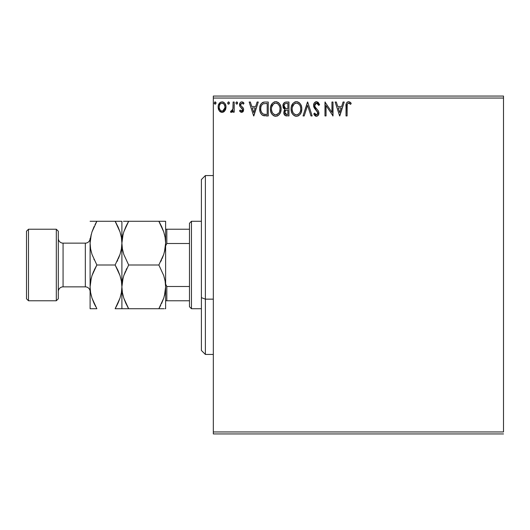 <?xml version="1.0" encoding="UTF-8"?>
<svg xmlns="http://www.w3.org/2000/svg" width="530" height="530" viewBox="0 0 530 530"><rect width="100%" height="100%" fill="white"/><g stroke="black" fill="none" stroke-linecap="round" stroke-linejoin="round"><path stroke-width="0.79" d="M213.325 98.05L503.5 98.05L503.5 431.95L213.325 431.95L213.325 98.05L213.325 433.938L503.5 433.938L213.325 433.938L213.325 431.95L503.5 431.95L503.5 98.05L213.325 98.05L213.325 96.062L213.325 98.05M224.952 110.684L225.747 108.961L225.932 106.172L225.031 103.628L223.786 102.33L222.063 101.846L220.341 102.33L218.367 105.284L218.155 107.557L218.711 109.862L219.731 111.366L221.202 112.254L222.925 112.254L224.402 111.366L225.992 107.08C226.019 104.191 224.707 102.449 222.063 101.846C219.42 102.449 218.115 104.198 218.141 107.08L219.181 110.697L222.063 112.373L224.952 110.684M233.12 102.025L234.194 102.025L233.12 102.025L232.882 109.279L232.286 110.618L230.961 110.942L230.451 112.022L231.895 112.208L233.12 110.697L233.12 112.194L234.194 112.194L234.194 102.025L234.194 112.194L234.194 102.025L233.12 102.025L232.955 108.928L230.451 112.022L231.259 112.373L233.12 110.697L233.12 112.194L234.194 112.194L233.12 112.194M241.607 112.373L243.164 111.479L243.628 109.299L243.051 107.729L240.872 105.702L240.693 104.158L241.925 103.098L243.389 104.165L244.005 103.224L243.078 102.244L241.799 101.846L240.819 102.111L239.845 103.284L239.898 106.358L242.561 109.511L241.779 111.088L240.169 110.055L239.547 110.922L240.421 111.89L241.607 112.373L243.648 109.703L243.303 108.14L240.872 105.702L240.613 104.728L241.925 103.098L243.389 104.165L244.005 103.224L241.799 101.846C240.289 102.171 239.534 103.151 239.547 104.781L239.898 106.358L242.323 108.829L242.574 109.756L241.541 111.121L240.169 110.055L239.547 110.922L241.607 112.373M265.026 102.025L262.363 102.595L260.575 104.648L259.76 107.583L260.005 111.486L260.786 113.46L262.628 115.321L268.26 115.938L268.26 102.025L265.026 102.025C261.316 102.528 259.541 104.794 259.7 108.802C259.541 111.658 260.588 113.87 262.847 115.434L268.26 115.938L268.26 102.025L268.26 115.938L266.153 115.938M286.173 102.025L288.949 102.025L285.113 102.191L283.338 103.887L283.099 107.385L283.663 108.484L285.08 109.531L284.08 110.849L283.822 113.162L285.054 115.474L288.949 115.938L288.949 102.025L288.949 115.938L288.949 102.025L286.173 102.025C283.994 102.363 282.901 103.675 282.887 105.974L285.08 109.531L283.782 112.493C283.795 114.685 284.862 115.832 286.982 115.938L286.69 115.931M304.207 115.938L303.041 115.938L307.499 102.025L303.041 115.938L304.207 115.938L307.592 105.384L310.977 115.938L312.137 115.938L307.678 102.025L312.137 115.938L307.678 102.025L303.041 115.938L304.207 115.938L307.592 105.384L310.977 115.938L312.137 115.938L310.977 115.938M331.939 102.025L331.939 112.373L324.983 102.025L324.983 115.938L326.049 115.938L326.049 105.563L333.006 115.938L333.006 102.025L331.939 102.025L333.006 102.025L331.939 102.025L331.939 112.373L324.983 102.025L324.983 115.938L326.049 115.938L326.049 105.563L333.006 115.938L333.006 102.025L332.78 115.938M347.097 106.682L347.289 104.238L348.064 103.224L349.124 103.211L350.661 104.344L351.204 103.27L350.058 102.171L348.574 101.667L347.137 102.171L346.302 103.456L346.03 115.938L347.097 115.938L347.097 106.682C346.772 104.98 347.269 103.781 348.588 103.098L350.661 104.344L351.204 103.27L348.574 101.667C346.448 102.389 345.6 104.019 346.03 106.543L346.03 115.938L347.097 115.938L347.203 104.635M343.082 102.025L344.248 102.025L339.783 115.938L344.248 102.025L343.082 102.025L341.651 106.484L337.743 106.484L336.311 102.025L335.145 102.025L339.611 115.938L344.248 102.025L343.082 102.025L341.651 106.484L337.743 106.484L336.311 102.025L335.145 102.025L339.611 115.938L335.145 102.025L336.311 102.025M316.503 101.667L314.31 102.939L313.568 105.43L314.257 107.908L317.808 112.618L317.503 114.294L316.755 114.831L315.522 114.487L314.581 113.082L313.747 113.937L314.774 115.514L316.43 116.295L318.325 115.209L318.888 112.493L318.265 110.757L314.986 106.822L314.793 104.503L315.423 103.549L316.582 103.098L317.967 103.94L318.762 105.417L319.63 104.708L318.099 102.27L316.503 101.667C314.568 102.091 313.588 103.35 313.568 105.43L317.848 113.109L316.443 114.864L314.581 113.082L313.747 113.937L316.43 116.295C318.106 115.938 318.934 114.851 318.914 113.049L318.371 110.929L314.986 106.822L314.635 105.45L316.582 103.098L318.762 105.417L319.63 104.708L316.503 101.667M301.795 108.922C301.842 104.96 300.053 102.542 296.429 101.667C292.805 102.575 291.023 105.013 291.089 108.988C291.023 113.003 292.825 115.434 296.508 116.295C300.113 115.348 301.875 112.89 301.795 108.922L301.497 106.444L300.497 104.165L298.787 102.37L296.74 101.68L295.19 101.846L293.123 103.211L291.387 106.503L291.109 108.358L291.387 111.486L292.381 113.798L294.117 115.606L295.879 116.255L298.211 115.918L299.801 114.718L301.173 112.426L301.795 108.922L301.722 110.167M281.105 108.922C281.152 104.96 279.363 102.542 275.739 101.667C272.109 102.575 270.333 105.013 270.399 108.988C270.333 113.003 272.135 115.434 275.819 116.295C279.423 115.348 281.185 112.89 281.105 108.922L280.807 106.444L279.807 104.165L278.098 102.37L276.05 101.68L274.5 101.846L272.433 103.211L270.697 106.503L270.419 108.358L270.697 111.486L271.691 113.798L273.427 115.606L275.189 116.255L277.521 115.918L279.111 114.718L280.483 112.426L281.085 109.544M257.11 102.025L258.276 102.025L253.817 115.938L258.276 102.025L257.11 102.025L255.679 106.484L251.77 106.484L250.339 102.025L249.179 102.025L253.638 115.938L258.276 102.025L257.11 102.025L255.679 106.484L251.77 106.484L250.339 102.025L249.179 102.025L253.638 115.938L249.179 102.025L250.339 102.025M237.586 103.005L236.691 101.846L235.797 103.005L236.691 104.165L237.586 103.005L236.691 101.846L235.797 103.005L236.691 104.165L237.586 103.005M229.377 103.005L228.483 101.846L227.595 103.005L228.099 104.059L229.159 103.774L229.377 103.005L228.483 101.846L227.595 103.005L228.483 104.165L229.364 103.211M216.001 103.005L215.776 102.244L214.908 101.873L214.266 103.41L214.908 104.138L215.776 103.774L216.001 103.005L215.107 101.846L214.219 103.005L215.107 104.165L216.001 103.005M503.5 96.062L213.325 96.062L503.5 96.062L503.5 98.05L503.5 96.062M347.097 115.938L346.03 115.938M347.137 102.171L348.574 101.667L351.204 103.27L350.661 104.344L349.985 103.774M349.84 103.661L348.316 103.125M349.29 103.297L348.588 103.098M339.697 112.585L338.2 107.908L341.194 107.908L339.697 112.585L338.2 107.908L341.194 107.908L339.697 112.585M326.049 115.938L324.983 115.938L325.221 102.025M319.63 104.708L318.762 105.417L318.411 104.648M316.788 103.111L316.165 103.145M315.761 103.31L315.416 103.555M314.674 104.966L315.165 107.126M315.8 107.994L316.138 108.378M316.271 108.524L316.761 109.034M318.888 113.612L318.782 114.162M318.769 114.189L318.325 115.202M315.959 116.242L315.529 116.083M315.138 115.838L314.31 114.904M313.747 113.937L314.581 113.082L314.74 113.38M315.35 114.301L315.681 114.612M315.8 114.692L316.755 114.831M317.503 114.294L317.742 113.824M317.775 113.711L317.808 112.625M317.682 112.148L317.198 111.307M317.046 111.128L316.556 110.604M315.436 109.458L314.615 108.451M313.965 107.325L313.753 106.722M313.74 106.676L313.621 106.139M313.568 105.43L313.575 105.099M314.032 103.41L314.303 102.953M315.257 102.012L315.847 101.76M301.722 110.154L301.63 110.777M301.497 111.399L301.338 111.949M301.173 112.426L300.907 113.056M300.205 114.235L299.808 114.718M298.198 115.924L297.754 116.097M295.859 116.249L295.256 116.123M294.468 115.805L294.11 115.6M293.156 114.798L292.394 113.818M292.361 113.764L291.798 112.698M291.679 112.406L291.434 111.671M291.162 107.722L291.222 107.285M292.368 104.205L293.123 103.204M294.726 102.018L295.183 101.853M295.203 101.846L295.786 101.714M297.065 101.714L297.648 101.84M298.927 102.462L299.728 103.164M301.086 105.258L301.338 105.927M301.643 107.133L301.722 107.656M295.859 103.145L296.21 103.105M300.344 111.439L300.576 110.531M297.045 114.811L296.462 114.864C293.54 114.135 292.11 112.174 292.162 108.988L292.215 109.995L292.162 108.988C292.096 105.781 293.527 103.814 296.462 103.098C299.357 103.814 300.775 105.761 300.722 108.928L300.669 107.928L300.722 108.928C300.788 112.115 299.37 114.096 296.462 114.864L296.714 114.858M292.858 112.254L293.362 113.089M292.898 112.334L292.215 109.995M293.607 113.407L294.17 113.963L293.607 113.407M294.998 103.43L295.468 103.244M292.401 106.967L294.21 103.933M293.461 104.701L292.798 105.821M292.215 107.981L292.394 106.987M300.113 105.868L300.404 106.636M299.112 104.337L299.702 105.119M298.35 103.668L299.099 104.324M296.959 103.131L297.449 103.237M299.973 112.34L300.159 111.929M300.709 109.432L300.669 109.935M286.313 115.898L285.385 115.659M284.557 115.003L284.212 114.453M283.961 113.818L283.822 113.168M284.08 110.849L284.239 110.518M283.663 108.484L283.431 108.14M283.411 108.107L283.099 107.385M282.934 105.265L283.172 104.264M283.331 103.9L283.709 103.27M283.49 103.595L283.941 102.979M286.651 115.931L286.982 115.938M284.173 107.113L283.961 105.974C284.053 104.264 284.954 103.43 286.657 103.449L287.883 103.449L287.883 108.624L285.637 108.458L287.339 108.624L285.637 108.458L283.974 105.669L284.014 106.583M285.571 114.202L284.948 113.261L284.895 111.896L285.875 110.313L287.333 110.055L286.505 110.114M285.491 110.624L284.849 112.466C284.901 110.843 285.736 110.041 287.333 110.055L287.883 110.055L287.883 114.513L286.77 114.513L284.849 112.466L285.279 113.93M286.173 114.453L285.763 114.314M285.259 108.305L284.398 107.524M284.014 105.364L285.041 103.761M284.69 104.039L284.352 104.476M284.193 104.794L284.04 105.245M284.948 113.261L284.868 112.864M287.333 110.055L287.883 110.055L287.883 114.513L286.77 114.513M281.032 110.18L280.94 110.777M280.801 111.413L280.648 111.949M280.483 112.426L279.118 114.718M277.508 115.924L277.064 116.097M275.169 116.249L274.566 116.123M273.778 115.805L273.42 115.6M272.453 114.785L271.698 113.818M271.671 113.764L271.108 112.698M270.989 112.406L270.697 111.479M270.399 108.988L270.419 108.358M270.472 107.722L270.532 107.285M270.943 105.709L270.75 106.285M272.433 103.204L271.665 104.224M274.036 102.018L274.5 101.846M276.355 101.707L276.958 101.84M278.237 102.462L279.038 103.164M280.39 105.258L280.648 105.927M280.953 107.133L281.032 107.656M281.032 107.676L281.085 108.299M275.169 103.145L275.52 103.105M278.422 104.337L277.236 103.423L278.409 104.324L279.714 106.636M279.654 111.439L280.032 108.928C280.098 112.115 278.681 114.096 275.772 114.864L275.269 114.831L275.772 114.864C272.851 114.135 271.42 112.174 271.473 108.988C271.406 105.781 272.837 103.814 275.772 103.098C278.667 103.814 280.085 105.761 280.032 108.928L279.886 110.531M278.7 113.261L276.024 114.858M272.168 112.254L272.672 113.089M271.473 108.988L271.526 109.995L271.473 108.988M272.208 112.334L271.526 109.995M272.917 113.407L273.48 113.963L272.917 113.407M274.308 103.43L274.779 103.244M271.711 106.967L273.52 103.933M272.771 104.701L272.109 105.821M280.032 108.928L279.979 107.928L280.032 108.928M279.423 105.868L279.012 105.119M276.269 103.131L276.759 103.237M276.355 114.811L276.773 114.699M277.031 114.606L278.469 113.539M279.284 112.34L279.469 111.929M264.477 115.851L263.715 115.725M262.403 115.195L262.039 114.937M260.363 112.592L260.21 112.181M259.773 110.194L259.707 109.286M259.7 108.802L259.839 106.974M263.125 102.277L262.635 102.462M263.132 102.27L263.768 102.124M263.808 102.118L264.417 102.045M260.873 104.112L260.575 104.648M261.681 112.579L263.41 114.122C261.509 112.923 260.634 111.148 260.773 108.809L260.8 109.591L260.773 108.809C260.634 106.629 261.436 104.966 263.178 103.807L267.193 103.449L267.193 114.513L263.41 114.122L261.899 112.91L261.038 111.028L261.323 111.883M261.608 105.258L262.549 104.178M261.793 104.973L262.165 104.523M264.159 114.334L263.781 114.248M265.709 114.493L264.934 114.447M260.879 107.345L260.998 106.775M253.724 112.585L252.227 107.908L255.221 107.908L253.724 112.585L252.227 107.908L255.221 107.908L253.724 112.585M241.448 112.36L240.978 112.234M239.547 110.922L240.169 110.055L240.435 110.419L240.169 110.055M241.322 111.095L241.66 111.114M241.541 111.121L242.574 109.756L241.991 108.405M242.515 110.22L242.217 108.676M241.826 108.252L240.858 107.477M239.845 103.284L240.09 102.84M242.839 102.105L243.601 102.681M243.091 102.257L243.561 102.641M244.005 103.224L243.389 104.165L243.111 103.781M240.951 103.648L240.7 104.152M240.68 104.211L240.872 105.702M241.687 106.51L242.389 107.047M243.561 108.869L243.628 109.299M243.535 110.624L243.297 111.247M242.873 111.843L243.164 111.479M242.866 111.85L242.501 112.135M239.626 105.589L239.739 105.98M237.526 103.43L237.076 104.059M237.327 102.191L237.533 102.608M232.412 111.81L232.067 112.108M231.146 112.36L230.451 112.022L230.961 110.942L231.736 111.061M230.961 110.942L231.438 111.121L230.961 110.942M232.776 109.65L233.021 108.498M233.054 108.06L233.101 107.193L233.054 108.06M233.12 106.139L233.12 105.444M229.331 103.41L228.874 104.059M229.119 102.197L229.311 102.555M224.409 111.36L223.733 111.903M221.202 112.254L222.282 112.36M221.268 112.274L220.043 111.651M218.731 109.909L218.406 109.054M218.38 108.948L218.194 108.027M218.194 106.172L218.267 105.728M218.367 105.284L218.506 104.834M218.704 104.357L219.089 103.641M219.632 102.926L220.089 102.502M220.334 102.33L222.063 101.846M222.534 101.879L223.786 102.33M223.594 102.217L224.939 103.489M225.038 103.641L225.369 104.231M225.972 107.557L225.932 108.054M225.74 108.981L225.422 109.856M221.129 103.297L222.063 103.098C224.018 103.595 224.965 104.92 224.919 107.073C224.965 109.233 224.011 110.584 222.063 111.121L222.063 111.121C220.116 110.578 219.168 109.233 219.208 107.073L219.374 105.728L219.208 107.073C219.162 104.92 220.116 103.595 222.063 103.098L224.064 104.191M224.25 104.476L224.879 106.397M224.879 107.762L224.243 109.683L223.342 110.704L222.063 111.121L222.739 111.015M221.388 111.008L220.288 110.233L219.374 108.438M221.726 111.095L220.791 110.704M222.063 103.098L221.388 103.198M220.791 103.489L219.877 104.476L220.791 103.489M223.607 103.695L223.163 103.383M222.62 111.048L224.846 108.007M215.948 103.41L215.498 104.052M215.743 102.197L215.935 102.555M300.49 106.947L300.669 107.928M300.179 111.883L299.722 112.784M298.35 114.248L297.92 114.507M295.475 114.712L294.17 113.963M286.909 108.617L286.485 108.597M286.273 108.577L285.842 108.517M284.385 107.504L284.193 107.153M286.657 103.449L287.883 103.449L287.883 108.624L287.339 108.624M271.526 107.981L271.704 106.987M279.8 106.947L279.979 107.928M279.489 111.883L279.032 112.784M274.785 114.712L273.48 113.963M266.04 103.449L267.193 103.449L267.193 114.513L266.491 114.513M261.038 111.028L260.892 110.372M263.35 103.741L263.874 103.608M219.208 107.073L219.248 106.397M219.374 105.728L219.877 104.476M222.732 103.198L223.342 103.489M224.766 108.425L224.243 109.683M219.367 108.425L219.248 107.756M205.375 299.152L205.375 175.562L205.375 299.152L213.325 299.152L205.375 299.152L205.375 354.438L205.375 299.152L201.4 297.635L205.375 299.152M201.4 179.537L201.4 297.635L201.4 179.537L205.375 175.562L213.325 175.562M201.4 350.462L201.4 297.635L201.4 350.462L205.375 354.438L213.325 354.438M189.475 286.498L189.475 306.738L191.463 308.725L191.463 221.275L189.475 223.262L189.475 286.498L189.475 223.262L191.463 221.275L191.463 308.725L201.4 308.725L191.463 308.725L189.475 306.738L189.475 286.498L166.817 286.498L165.625 284.08L166.817 286.498L166.817 300.775L189.475 300.775L166.817 300.775L166.817 286.498L189.475 286.498M201.4 221.275L191.463 221.275L201.4 221.275M165.625 300.775L166.817 300.775L165.625 300.775M165.625 245.92L166.817 243.502L189.475 243.502L166.817 243.502L166.817 229.225L165.625 229.225L166.817 229.225L166.817 243.502L165.625 245.92M189.475 229.225L166.817 229.225L189.475 229.225M56.312 300.775L58.3 298.787L58.3 231.213L56.312 229.225L56.312 300.775L56.312 229.225L28.488 229.225L26.5 231.213L26.5 298.787L28.488 300.775L28.488 229.225L28.488 300.775L56.312 300.775L28.488 300.775L26.5 298.787L26.5 231.213L28.488 229.225L56.312 229.225L58.3 231.213L58.3 298.787L56.312 300.775M93.962 303.12L92.001 298.158L90.603 292.606L90.1 286.863L90.1 308.725L91.988 308.725L90.1 308.725L90.1 238.381A4.77 4.77 0 0 1 85.33 243.137L63.07 243.137L63.07 286.863A4.77 4.77 0 0 0 58.3 291.632A4.77 4.77 0 0 1 63.07 286.863L85.33 286.863A4.77 4.77 0 0 1 89.729 289.784M90.1 291.632A4.77 4.77 0 0 0 85.33 286.863L63.07 286.863L63.07 243.137A4.77 4.77 0 0 1 58.3 238.368A4.77 4.77 0 0 0 63.07 243.137L85.33 243.137A4.77 4.77 0 0 0 90.1 238.368L90.1 286.863L90.59 292.567L90.1 286.863L90.584 281.205L91.981 275.633L96.864 265L92.001 254.433L90.603 248.881L90.1 243.137L90.584 237.48L91.981 231.908L96.864 221.275L91.213 221.275M85.33 286.863L85.33 243.137L85.33 286.863M164.452 295.7L165.625 286.863L165.141 292.52L163.743 298.092L158.861 308.725L128.664 308.725L123.801 298.158L122.403 292.606L121.9 286.863L122.384 281.205L123.781 275.633L128.664 265L158.861 265L163.724 275.567L165.121 281.119L165.625 286.863L165.135 281.158L165.625 286.863L165.625 243.137L165.141 248.795L163.743 254.367L158.861 265L128.664 265L123.801 254.433L122.403 248.881L121.9 243.137L122.384 237.48L123.781 231.908L125.935 226.495L128.664 221.275L158.861 221.275L163.724 231.842L165.121 237.394L165.625 243.137L165.135 237.433L165.625 243.137L165.625 221.275L123.404 221.275M165.135 221.275L163.737 221.275L165.135 221.275M164.499 234.485L164.399 234.114M161.776 226.906L163.724 231.842L165.121 237.394L165.625 243.137L165.141 248.795L163.743 254.367L158.861 265L163.73 254.4L162.127 258.587M123.073 234.3L121.9 243.137L122.384 237.48L123.781 231.908L128.664 221.275L125.941 221.275L128.664 221.275L123.795 231.875L125.941 226.482M123.066 234.32L122.39 237.433M128.664 265L123.801 254.433L122.403 248.881L121.9 243.137L121.9 221.275L121.9 243.137L122.39 248.842L121.9 243.137L121.9 286.863L122.39 292.567L121.9 286.863L122.384 281.205L123.781 275.633L128.664 265L123.795 275.6L125.398 271.413M123.026 251.79L123.132 252.181M164.452 251.975L165.135 248.842M164.499 278.21L164.393 277.819M123.073 278.025L122.39 281.158M123.026 295.515L123.126 295.886M125.749 303.094L123.801 298.158L122.403 292.606L121.9 286.863L121.9 308.725L158.861 308.725L163.73 298.125L161.584 303.518M164.459 295.68L165.135 292.567M158.861 265L163.724 275.567L165.121 281.119L165.625 286.863L165.625 308.725L165.135 308.725L165.625 308.725L165.625 286.863L165.141 292.52L163.743 298.092L158.861 308.725L164.121 308.725M120.012 308.725L125.948 308.725L121.9 308.725L121.9 286.863L121.416 292.52L120.018 298.092L115.136 308.725L120.787 308.725M127.412 306.466L128.618 308.725M125.762 303.12L125.935 303.505M123.079 278.018L121.9 286.863L121.9 243.137L121.416 248.795L120.018 254.367L115.136 265L119.999 275.567L121.397 281.119L121.9 286.863L121.41 281.158L121.9 286.863L121.416 292.52L120.018 298.092L115.136 308.725L117.004 305.273M126.829 268.385L125.941 270.207M128.664 221.275L126.796 224.727M125.941 221.275L123.795 221.275M125.948 308.725L128.664 308.725L125.941 303.518M158.861 308.725L161.584 308.725L158.861 308.725L160.729 305.273M164.446 251.982L165.625 243.137L165.625 221.275M160.696 261.615L161.584 259.793M160.113 223.534L158.907 221.275M161.763 226.88L161.59 226.495M161.584 221.275L158.861 221.275L161.584 226.482M161.584 308.725L163.73 308.725M165.625 286.863L165.625 243.137M121.41 221.275L115.136 221.275L119.999 231.842L121.397 237.394L121.9 243.137L121.416 237.48L121.9 243.137L121.416 248.795L120.018 254.367L115.136 265L120.005 254.407L118.402 258.587M118.038 226.88L119.999 231.842L121.397 237.394L121.9 243.137L121.41 248.842M116.388 223.534L115.136 221.275L96.864 221.275L94.996 224.727M120.774 234.485L120.661 234.068M116.858 221.275L115.136 221.275L118.051 226.906M120.721 251.982L121.397 248.881L120.727 251.969M116.971 261.615L117.859 259.793M118.024 270.572L119.999 275.567L121.397 281.119L121.9 286.863L121.41 292.567M120.774 278.21L120.668 277.819M119.999 298.158L117.859 303.518L119.999 298.158M95.142 308.725L96.864 308.725L92.001 298.158L90.603 292.606L90.1 286.863L90.584 281.205L91.981 275.633L96.864 265L92.001 254.433L90.603 248.881L90.1 243.137L90.59 248.842L90.1 243.137L90.584 237.48L91.981 231.908L96.864 221.275L91.995 231.868L94.141 226.482M95.612 306.466L93.949 303.094M91.226 295.515L91.326 295.886M90.59 308.725L96.864 308.725M91.266 234.32L90.1 243.137M91.988 221.275L90.1 221.275M93.976 259.428L94.141 259.793M91.226 251.79L91.332 252.181M91.279 278.018L90.1 286.863M95.029 268.385L91.995 275.593L93.598 271.413M91.273 234.306L90.59 237.433M93.949 259.369L94.135 259.779M120.012 221.275L117.859 221.275M115.136 221.275L94.141 221.275M115.136 265L96.864 265L115.136 265L117.859 270.207M91.988 308.725L94.141 308.725M117.859 303.518L115.136 308.725L117.859 308.725M118.051 270.631L117.865 270.221M96.864 265L94.141 270.207M91.273 278.031L90.59 281.158"/></g></svg>
